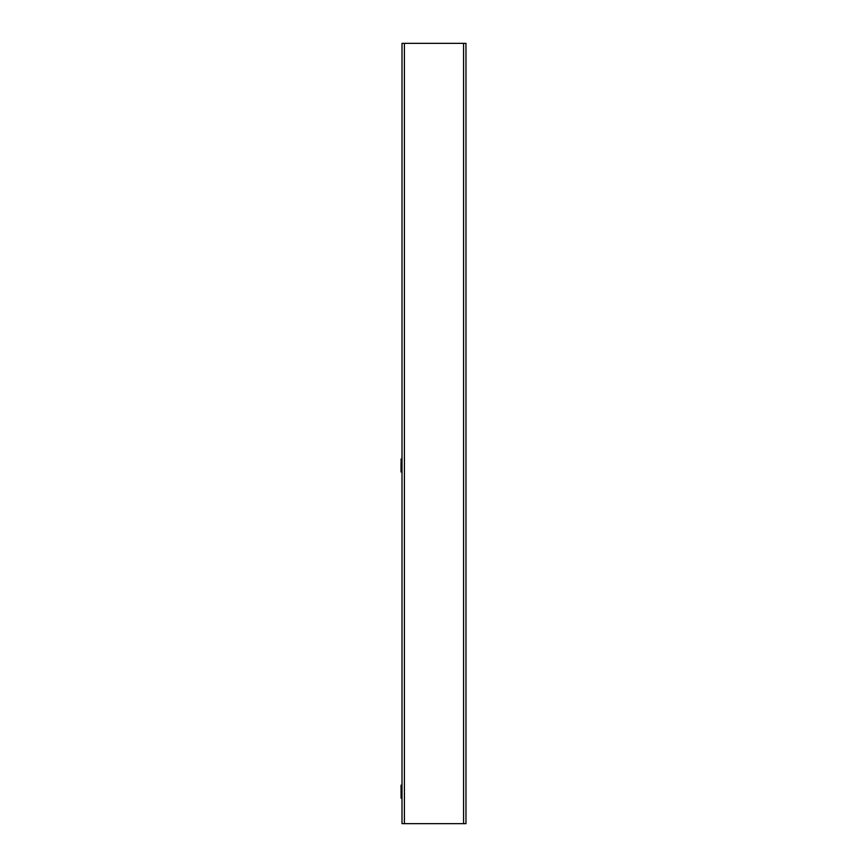<?xml version="1.0" encoding="UTF-8"?>
<svg xmlns="http://www.w3.org/2000/svg" width="867" height="867" viewBox="0 0 867 867"><rect width="100%" height="100%" fill="white"/><g stroke="black" fill="none" stroke-linecap="round" stroke-linejoin="round"><path stroke-width="1.3" d="M463.563 43.35L465.969 43.35L465.969 823.65L463.563 823.65L463.563 43.35L404.412 43.35L404.412 823.65L463.563 823.65M404.412 823.65L402.006 823.65L402.006 43.35L404.412 43.35M401.085 472.006L401.085 458.957L401.952 458.957L401.952 472.006L401.031 471.951L401.031 467.671M401.031 471.951L401.031 463.054M401.085 785.144L401.952 785.144L401.952 798.193L401.085 798.193L401.031 785.199"/></g></svg>
